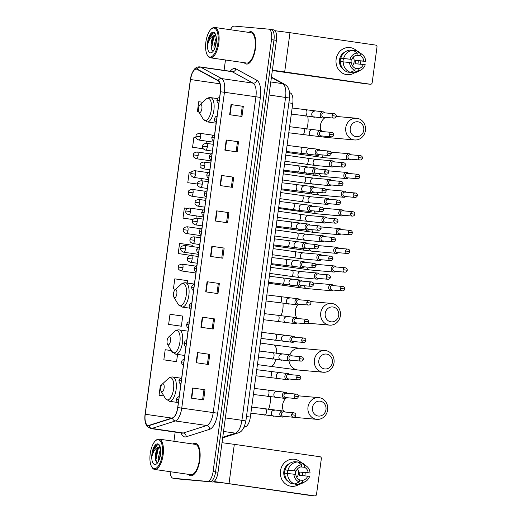 <?xml version="1.0" encoding="UTF-8"?>
<svg xmlns="http://www.w3.org/2000/svg" width="522" height="522" viewBox="0 0 522 522"><rect width="100%" height="100%" fill="white"/><g stroke="black" fill="none" stroke-linecap="round" stroke-linejoin="round"><path stroke-width="0.78" d="M289.593 92.564L290.643 93.138A10.218 4.202 98.2 0 1 292.757 103.415L250.345 417.098A10.218 4.202 98.2 0 1 245.536 426.761L244.048 427.231M177.891 478.928A10.218 4.202 -81.8 0 0 177.982 478.942A10.218 4.202 -81.8 0 0 178.08 478.955L212.461 482.008A10.218 4.202 -81.8 0 0 218.026 472.26L276.419 40.364A10.218 4.202 -81.8 0 0 273.691 29.878A10.218 4.202 -81.8 0 0 273.593 29.865M170.139 471.686A10.218 4.202 -81.8 0 0 173.069 478.23A10.218 4.202 -81.8 0 0 173.167 478.243L210.007 481.656A10.218 4.202 -81.8 0 0 215.566 471.908L273.965 40.005A10.218 4.202 -81.8 0 0 271.231 29.526A10.218 4.202 -81.8 0 0 271.14 29.513A10.218 4.202 -81.8 0 1 271.231 29.526A10.218 4.202 -81.8 0 1 273.965 40.005L215.566 471.908A10.218 4.202 -81.8 0 1 210.007 481.656L175.62 478.602L212.461 482.008M177.982 478.942L175.529 478.589A10.218 4.202 -81.8 0 0 175.62 478.602A10.218 4.202 -81.8 0 1 175.529 478.589A10.218 4.202 -81.8 0 1 175.431 478.57M190.902 475.725A16.345 6.727 -81.8 0 0 199.776 460.306A16.345 6.727 -81.8 0 0 195.437 443.348A16.345 6.727 -81.8 0 0 195.28 443.328A16.345 6.727 -81.8 0 0 192.97 444.026A16.345 6.727 -81.8 0 1 195.28 443.328A16.345 6.727 -81.8 0 1 195.437 443.348A16.345 6.727 -81.8 0 1 199.776 460.306A16.345 6.727 -81.8 0 1 190.902 475.725A16.345 6.727 -81.8 0 1 190.752 475.705A16.345 6.727 -81.8 0 0 190.902 475.725M246.56 64.069A16.345 6.727 -81.8 0 0 255.434 48.65A16.345 6.727 -81.8 0 0 251.095 31.692A16.345 6.727 -81.8 0 0 250.938 31.679A16.345 6.727 -81.8 0 0 248.629 32.371A16.345 6.727 -81.8 0 1 250.938 31.679A16.345 6.727 -81.8 0 1 251.095 31.692A16.345 6.727 -81.8 0 1 255.434 48.65A16.345 6.727 -81.8 0 1 246.56 64.069A16.345 6.727 -81.8 0 1 246.41 64.049A16.345 6.727 -81.8 0 0 246.56 64.069M148.248 425.45A10.897 4.483 98.2 0 1 148.144 425.437A10.897 4.483 98.2 0 1 145.233 414.253L190.491 79.533A10.897 4.483 98.2 0 1 196.52 69.139A10.897 4.483 98.2 0 1 197.172 69.361L218.118 80.799A10.897 4.483 98.2 0 1 220.382 91.761L177.682 407.565A10.897 4.483 98.2 0 1 172.547 417.868L149.044 425.352A10.897 4.483 98.2 0 1 148.248 425.45M148.209 425.717A11.171 4.594 -81.8 0 0 149.024 425.619L172.528 418.135A11.171 4.594 -81.8 0 0 177.793 407.571L220.493 91.768A11.171 4.594 -81.8 0 0 218.176 80.532L197.231 69.1A11.171 4.594 -81.8 0 0 190.38 79.52L145.123 414.24A11.171 4.594 -81.8 0 0 148.209 425.717M171.288 350.569L165.2 349.714L163.836 359.834L176.123 361.602M168.626 324.403L181.369 326.198L182.739 316.078L169.996 314.283L168.626 324.403L180.912 326.172M192.142 246.534L192.318 245.216L179.575 243.428L178.204 253.548L190.491 255.317M188.579 474.361A16.345 6.727 -81.8 0 0 190.752 475.705A16.345 6.727 -81.8 0 1 188.579 474.361M244.237 62.705A16.345 6.727 -81.8 0 0 246.41 64.049A16.345 6.727 -81.8 0 1 244.237 62.705M207.547 481.297A10.218 4.202 -81.8 0 0 213.113 471.549L271.505 39.652A10.218 4.202 -81.8 0 0 268.778 29.167A10.218 4.202 -81.8 0 0 268.68 29.154L234.3 26.1A10.218 4.202 -81.8 0 0 230.443 29.741M225.471 59.991L224.068 70.379M175.157 432.099L173.917 441.266M221.439 175.438L233.732 177.212L232.362 187.339L220.075 185.558L221.439 175.438L221.85 175.496L220.48 185.617M226.228 140.007L238.521 141.788L237.151 151.909L224.865 150.127L226.228 140.007L226.639 140.066L225.276 150.192M231.024 104.576L243.311 106.358L241.94 116.478L229.654 114.703L231.024 104.576L231.429 104.641L230.065 114.762M207.071 281.723L219.357 283.505L217.987 293.625L205.701 291.844L207.071 281.723L207.482 281.782L206.112 291.909M202.282 317.154L214.568 318.929L213.198 329.056L200.911 327.274L202.282 317.154L202.693 317.213L201.322 327.333M197.492 352.585L209.779 354.36L208.408 364.486L196.122 362.705L197.492 352.585L197.897 352.644L196.533 362.764M192.703 388.009L204.989 389.79L203.619 399.911L191.333 398.136L192.703 388.009L193.107 388.074L191.744 398.195M216.65 210.868L228.936 212.643L227.572 222.77L215.279 220.989L216.65 210.868L217.061 210.927L215.69 221.047M211.86 246.293L224.147 248.074L222.777 258.194L210.49 256.419L211.86 246.293L212.271 246.358L210.901 256.478M191.032 172.834L189.153 172.567L187.783 182.687L197.486 184.096M195.952 137.423L193.943 137.136L192.572 147.263L203.267 148.809M197.368 111.832L198.973 112.067L197.368 111.832L198.732 101.712L202.706 102.266M173.415 288.979L175.653 289.299L173.415 288.979L174.785 278.852L187.528 280.647L187.209 283.028M161.442 385.288L160.411 385.145L159.047 395.265L163.901 395.97M187.528 208.441L184.364 207.997L182.994 218.118L193.016 219.573M224.147 248.074L212.271 246.358M228.936 212.643L217.061 210.927M204.989 389.79L193.107 388.074M209.779 354.36L197.897 352.644M214.568 318.929L202.693 317.213M219.357 283.505L207.482 281.782M243.311 106.358L231.429 104.641M238.521 141.788L226.639 140.066M233.732 177.212L221.85 175.496M178.204 253.548L190.367 255.31M191.228 253.287L190.948 255.343M181.369 326.198L180.788 326.165M163.836 359.834L175.999 361.596M177.552 354.431L176.58 361.629M159.047 395.265L163.888 395.944M182.994 218.118L193.042 219.534M196.285 215.899L195.985 218.079M187.783 182.687L197.486 184.051M201.335 178.511L201.042 180.69M192.572 147.263L203.228 148.757M206.392 141.129L206.099 143.309M223.122 247.976L221.759 258.051M218.333 283.407L216.969 293.475M213.544 318.838L212.18 328.906M208.754 354.268L207.391 364.336M203.958 389.693L202.601 399.767M227.912 212.552L226.548 222.62M232.701 177.121L231.344 187.189M237.49 141.69L236.133 151.758M242.286 106.26L240.923 116.334M305.037 474.531A13.624 12.411 -84.9 0 1 304.796 475.868A13.624 12.411 -84.9 0 0 305.037 474.531A13.624 12.411 -84.9 0 0 305.174 472.71A13.624 12.411 -84.9 0 1 305.037 474.531M299.152 484.305A13.624 12.411 -84.9 0 1 285.854 484.201A13.624 12.411 -84.9 0 1 280.464 470.974A13.624 12.411 -84.9 0 1 288.562 460.012A13.624 12.411 -84.9 0 1 301.09 462.512A13.624 12.411 -84.9 0 0 293.958 459.184L293.958 459.184A13.624 12.411 -84.9 0 0 280.464 470.974A13.624 12.411 -84.9 0 0 291.544 486.321L291.544 486.321A13.624 12.411 -84.9 0 0 299.152 484.305M214 481.512L314.74 495.893A1.703 1.553 95.1 0 0 316.508 494.425L321.343 458.662A1.703 1.553 95.1 0 0 320.032 456.75L234.326 444.346L229.034 483.489M222.02 442.695L234.326 444.346M310.701 495.535A1.703 1.553 -84.9 0 1 310.551 495.522L224.845 483.118L213.244 481.91M295.4 470.948A8.515 7.758 -84.9 0 1 295.4 473.421A8.515 7.758 -84.9 0 1 295.23 474.322M300.705 466.936L304.398 467.262A6.812 6.205 -84.9 0 1 308.15 472.749L299.765 472.005A6.812 6.205 95.1 0 1 299.732 473.722A6.812 6.205 95.1 0 1 299.308 475.379L307.699 476.123A6.812 6.205 -84.9 0 1 302.63 480.331L299.537 480.057M294.76 483.985L299.276 481.963L299.556 479.888A6.812 6.205 -84.9 0 1 295.798 474.4L284.738 473.193A11.236 10.238 -84.9 0 0 291.961 483.737L294.76 483.985A11.236 10.238 -84.9 0 1 287.537 473.441M284.738 473.258L284.588 473.245A9.879 8.998 -84.9 0 1 284.679 471.542A9.879 8.998 -84.9 0 1 285.045 469.872L296.255 471.027L287.87 470.283A6.812 6.205 95.1 0 0 287.446 471.94A6.812 6.205 95.1 0 0 287.394 473.428M297.533 468.9A6.812 6.205 -84.9 0 1 298.473 473.604A6.812 6.205 -84.9 0 1 296.777 477.389M304.398 467.262L304.678 465.187A8.854 8.065 -84.9 0 1 306.792 466.387A8.854 8.065 -84.9 0 1 310.042 473.023L302.59 472.41A9.879 8.998 -84.9 0 1 302.499 474.12A9.879 8.998 -84.9 0 1 302.179 475.633M287.798 481.088A9.879 8.998 -84.9 0 1 283.844 471.464A9.879 8.998 -84.9 0 1 289.345 463.68M285.195 469.82A11.236 10.238 -84.9 0 1 294.937 461.722L297.736 461.977L301.605 464.743L301.325 466.818A6.812 6.205 -84.9 0 0 296.255 471.027M298.01 462.172L300.809 462.42A11.236 10.238 -84.9 0 1 303.895 464.078L306.792 466.387M287.987 470.068A11.236 10.238 -84.9 0 1 297.736 461.977M299.276 481.963A8.854 8.065 -84.9 0 1 293.912 474.126M294.369 470.753A8.854 8.065 -84.9 0 1 301.605 464.743M304.678 465.187L300.809 462.42M310.042 473.023L308.15 472.749M295.08 483.842L295.034 484.181L297.834 484.429L302.349 482.406L302.63 480.331M307.699 476.123L309.585 476.397A8.854 8.065 -84.9 0 1 305.448 481.499L302.192 483.261A11.236 10.238 -84.9 0 1 297.834 484.429M305.448 481.499A8.854 8.065 -84.9 0 1 302.349 482.406M302.59 472.41L299.765 472.005M287.87 470.283L285.045 469.872M158.192 439.681A14.642 6.029 -81.8 0 0 155.412 440.868A14.642 6.029 -81.8 0 0 150.264 453.331A14.642 6.029 -81.8 0 0 151.667 466.733A14.642 6.029 -81.8 0 0 154.271 468.697A14.642 6.029 -81.8 0 0 162.244 454.727A14.642 6.029 -81.8 0 0 158.192 439.681M151.667 466.733L152.065 467.405A15.327 6.31 -81.8 0 0 154.649 469.448A15.327 6.31 -81.8 0 0 154.793 469.467A15.327 6.31 -81.8 0 0 163.112 455.014A15.327 6.31 -81.8 0 0 159.04 439.113A15.327 6.31 -81.8 0 0 158.897 439.093A15.327 6.31 -81.8 0 0 155.987 440.34L155.412 440.868M190.758 474.668A15.327 6.31 -81.8 0 0 190.895 474.694A15.327 6.31 -81.8 0 0 191.039 474.713A15.327 6.31 -81.8 0 0 199.358 460.26A15.327 6.31 -81.8 0 0 195.287 444.359A15.327 6.31 -81.8 0 0 195.15 444.339M159.745 445.775L158.238 444.751C156.796 444.555 155.419 445.631 154.094 447.967L152.313 455.282C153.768 450.401 155.947 447.68 158.858 447.126L159.98 446.956M158.59 461.154L158.212 458.518L159.895 450.988L160.659 449.638M159.243 459.66L160.73 451.432M158.858 447.126A7.7 3.165 -81.8 0 0 155.386 456.169L157.096 450.303L160.234 447.132M154.832 464.515A10.42 4.287 -81.8 0 0 156.802 463.686A10.42 4.287 -81.8 0 0 160.476 454.806A10.42 4.287 -81.8 0 0 159.471 445.253A10.42 4.287 -81.8 0 0 157.624 443.863A10.42 4.287 -81.8 0 0 151.954 453.814A10.42 4.287 -81.8 0 0 154.832 464.515M155.386 456.169L155.484 460.052L157.076 462.662L157.722 462.623M152.313 455.282L154.101 449.011L157.579 444.737M156.385 462.244L156.006 459.425L158.003 449.579L158.942 447.824M159.569 446.943L160.013 446.427M160.019 457.155L160.574 454.029M155.621 460.658L157.429 449.69M158.903 447.106L159.862 446.029M159.406 459.216L160.724 451.804M325.976 409.587A7.491 6.825 95.1 0 0 320.221 401.19A7.491 6.825 95.1 0 0 312.463 407.63A7.491 6.825 95.1 0 0 318.211 416.034A7.491 6.825 95.1 0 0 325.976 409.587M307.993 407.062A10.897 9.931 -84.9 0 1 318.785 397.633A10.897 9.931 -84.9 0 1 327.653 409.907A10.897 9.931 -84.9 0 1 316.854 419.342A10.897 9.931 -84.9 0 1 307.993 407.062M162.981 383.833A4.085 1.683 -81.8 0 0 162.205 384.166A4.085 1.683 -81.8 0 0 160.769 387.644A4.085 1.683 -81.8 0 0 161.161 391.383A4.085 1.683 -81.8 0 0 161.885 391.931A4.085 1.683 -81.8 0 0 164.11 388.029A4.085 1.683 -81.8 0 0 162.981 383.833M332.344 362.483A7.491 6.825 95.1 0 0 326.589 354.086A7.491 6.825 95.1 0 0 318.831 360.526A7.491 6.825 95.1 0 0 324.586 368.93A7.491 6.825 95.1 0 0 332.344 362.483M314.361 359.958A10.897 9.931 -84.9 0 1 325.154 350.53A10.897 9.931 -84.9 0 1 334.021 362.803A10.897 9.931 -84.9 0 1 323.222 372.238A10.897 9.931 -84.9 0 1 314.361 359.958M169.35 336.729A4.085 1.683 -81.8 0 0 168.573 337.062A4.085 1.683 -81.8 0 0 167.138 340.54A4.085 1.683 -81.8 0 0 167.529 344.279A4.085 1.683 -81.8 0 0 168.254 344.827A4.085 1.683 -81.8 0 0 170.479 340.925A4.085 1.683 -81.8 0 0 169.35 336.729M338.713 315.379A7.491 6.825 95.1 0 0 332.958 306.982A7.491 6.825 95.1 0 0 325.199 313.422A7.491 6.825 95.1 0 0 330.955 321.826A7.491 6.825 95.1 0 0 338.713 315.379M320.73 312.854A10.897 9.931 -84.9 0 1 331.522 303.426A10.897 9.931 -84.9 0 1 340.39 315.699A10.897 9.931 -84.9 0 1 329.591 325.134A10.897 9.931 -84.9 0 1 320.73 312.854M175.718 289.625A4.085 1.683 -81.8 0 0 174.942 289.958A4.085 1.683 -81.8 0 0 173.506 293.436A4.085 1.683 -81.8 0 0 173.898 297.175A4.085 1.683 -81.8 0 0 174.622 297.723A4.085 1.683 -81.8 0 0 176.847 293.821A4.085 1.683 -81.8 0 0 175.718 289.625M363.749 130.206A7.491 6.825 95.1 0 0 357.994 121.802A7.491 6.825 95.1 0 0 350.236 128.249A7.491 6.825 95.1 0 0 355.991 136.647A7.491 6.825 95.1 0 0 363.749 130.206M345.766 127.681A10.897 9.931 -84.9 0 1 356.559 118.246A10.897 9.931 -84.9 0 1 365.426 130.526A10.897 9.931 -84.9 0 1 354.627 139.955A10.897 9.931 -84.9 0 1 345.766 127.681M200.755 104.446A4.085 1.683 -81.8 0 0 199.978 104.778A4.085 1.683 -81.8 0 0 198.543 108.256A4.085 1.683 -81.8 0 0 198.934 111.995A4.085 1.683 -81.8 0 0 199.658 112.55A4.085 1.683 -81.8 0 0 201.883 108.648A4.085 1.683 -81.8 0 0 200.755 104.446M333.558 285.651A3.067 2.793 95.1 0 0 328.671 287.283A3.067 2.793 95.1 0 0 333.166 290.056M332.573 285.567A2.212 2.016 95.1 0 0 330.276 287.465A2.212 2.016 95.1 0 0 332.077 289.964L342.334 290.871C343.652 290.852 344.448 290.219 344.729 288.966L340.533 288.379A2.212 2.016 95.1 0 0 342.334 290.871M336.083 266.957A3.067 2.793 95.1 0 0 331.196 268.589A3.067 2.793 95.1 0 0 335.692 271.368M335.098 266.873A2.212 2.016 95.1 0 0 332.808 268.778A2.212 2.016 95.1 0 0 334.609 271.27L344.866 272.184C346.177 272.158 346.973 271.525 347.254 270.272L343.065 269.685A2.212 2.016 95.1 0 0 344.866 272.184M338.608 248.263A3.067 2.793 95.1 0 0 333.728 249.894A3.067 2.793 95.1 0 0 338.217 252.674M337.623 248.178A2.212 2.016 95.1 0 0 335.333 250.084A2.212 2.016 95.1 0 0 337.134 252.576L347.391 253.49C348.703 253.47 349.505 252.831 349.779 251.578L345.59 250.991A2.212 2.016 95.1 0 0 347.391 253.49M341.14 229.569A3.067 2.793 95.1 0 0 336.253 231.2A3.067 2.793 95.1 0 0 340.749 233.98M340.155 229.484A2.212 2.016 95.1 0 0 337.858 231.39A2.212 2.016 95.1 0 0 339.659 233.882L349.923 234.796C351.234 234.776 352.03 234.137 352.311 232.884L348.122 232.303A2.212 2.016 95.1 0 0 349.923 234.796M343.665 210.875A3.067 2.793 95.1 0 0 338.778 212.513A3.067 2.793 95.1 0 0 343.274 215.286M342.68 210.79A2.212 2.016 95.1 0 0 340.39 212.695A2.212 2.016 95.1 0 0 342.191 215.188L352.448 216.101C353.759 216.082 354.555 215.442 354.836 214.196L350.647 213.609A2.212 2.016 95.1 0 0 352.448 216.101M346.19 192.181A3.067 2.793 95.1 0 0 341.31 193.819A3.067 2.793 95.1 0 0 345.799 196.592M345.205 192.096A2.212 2.016 95.1 0 0 342.915 194.001A2.212 2.016 95.1 0 0 344.716 196.494L354.973 197.407C356.285 197.388 357.087 196.755 357.361 195.502L353.172 194.915A2.212 2.016 95.1 0 0 354.973 197.407M348.722 173.487A3.067 2.793 95.1 0 0 343.835 175.124A3.067 2.793 95.1 0 0 348.331 177.898M347.737 173.402A2.212 2.016 95.1 0 0 345.44 175.307A2.212 2.016 95.1 0 0 347.241 177.806L357.505 178.713C358.816 178.694 359.612 178.061 359.893 176.808L355.704 176.221A2.212 2.016 95.1 0 0 357.505 178.713M351.247 154.799A3.067 2.793 95.1 0 0 346.36 156.43A3.067 2.793 95.1 0 0 350.856 159.203M350.262 154.714A2.212 2.016 95.1 0 0 347.972 156.613A2.212 2.016 95.1 0 0 349.773 159.112L360.03 160.019C361.341 160 362.137 159.367 362.418 158.114L358.229 157.527A2.212 2.016 95.1 0 0 360.03 160.019M319.216 274.043A3.067 2.793 95.1 0 0 314.322 275.753A3.067 2.793 95.1 0 0 318.825 278.454M318.231 273.959A2.212 2.016 95.1 0 0 315.934 275.864A2.212 2.016 95.1 0 0 317.735 278.356L327.999 279.27C329.31 279.25 330.106 278.611 330.387 277.358L326.198 276.777A2.212 2.016 95.1 0 0 327.999 279.27M321.741 255.349A3.067 2.793 95.1 0 0 316.847 257.059A3.067 2.793 95.1 0 0 321.35 259.76M320.756 255.265A2.212 2.016 95.1 0 0 318.466 257.17A2.212 2.016 95.1 0 0 320.267 259.662L330.524 260.576C331.835 260.556 332.631 259.917 332.912 258.664L328.723 258.083A2.212 2.016 95.1 0 0 330.524 260.576M324.266 236.655A3.067 2.793 95.1 0 0 319.373 238.365A3.067 2.793 95.1 0 0 323.875 241.066M323.281 236.57A2.212 2.016 95.1 0 0 320.991 238.476A2.212 2.016 95.1 0 0 322.792 240.968L333.049 241.882C334.367 241.862 335.163 241.229 335.437 239.976L331.248 239.389A2.212 2.016 95.1 0 0 333.049 241.882M326.798 217.961A3.067 2.793 95.1 0 0 321.904 219.677A3.067 2.793 95.1 0 0 326.407 222.372M325.813 217.876A2.212 2.016 95.1 0 0 323.516 219.782A2.212 2.016 95.1 0 0 325.317 222.281L335.581 223.188C336.892 223.168 337.688 222.535 337.969 221.282L333.78 220.695A2.212 2.016 95.1 0 0 335.581 223.188M329.323 199.273A3.067 2.793 95.1 0 0 324.43 200.983A3.067 2.793 95.1 0 0 328.932 203.678M328.338 199.189A2.212 2.016 95.1 0 0 326.048 201.087A2.212 2.016 95.1 0 0 327.849 203.587L338.106 204.493C339.417 204.474 340.213 203.841 340.494 202.588L336.305 202.001A2.212 2.016 95.1 0 0 338.106 204.493M331.848 180.579A3.067 2.793 95.1 0 0 326.955 182.289A3.067 2.793 95.1 0 0 331.457 184.99M330.863 180.495A2.212 2.016 95.1 0 0 328.573 182.4A2.212 2.016 95.1 0 0 330.374 184.892L340.631 185.806C341.949 185.786 342.745 185.147 343.019 183.894L338.83 183.307A2.212 2.016 95.1 0 0 340.631 185.806M334.38 161.885A3.067 2.793 95.1 0 0 329.486 163.595A3.067 2.793 95.1 0 0 333.989 166.296M333.395 161.8A2.212 2.016 95.1 0 0 331.098 163.706A2.212 2.016 95.1 0 0 332.899 166.198L343.163 167.112C344.474 167.092 345.27 166.453 345.551 165.2L341.362 164.619A2.212 2.016 95.1 0 0 343.163 167.112M284.692 411.988A3.067 2.793 95.1 0 0 279.799 413.698A3.067 2.793 95.1 0 0 284.301 416.399M283.707 411.904A2.212 2.016 95.1 0 0 281.417 413.809A2.212 2.016 95.1 0 0 283.218 416.302L293.436 417.208C294.747 417.189 295.543 416.549 295.824 415.303L291.635 414.716A2.212 2.016 95.1 0 0 293.436 417.208M287.224 393.294A3.067 2.793 95.1 0 0 282.33 395.004A3.067 2.793 95.1 0 0 286.832 397.705M286.239 393.21A2.212 2.016 95.1 0 0 283.942 395.115A2.212 2.016 95.1 0 0 285.743 397.607L295.961 398.514C297.279 398.495 298.075 397.862 298.349 396.609L294.16 396.022A2.212 2.016 95.1 0 0 295.961 398.514M289.749 374.6A3.067 2.793 95.1 0 0 284.855 376.31A3.067 2.793 95.1 0 0 289.358 379.011M288.764 374.515A2.212 2.016 95.1 0 0 286.474 376.421A2.212 2.016 95.1 0 0 288.274 378.913L298.493 379.82C299.804 379.801 300.6 379.168 300.881 377.915L296.692 377.328A2.212 2.016 95.1 0 0 298.493 379.82M292.274 355.906A3.067 2.793 95.1 0 0 287.381 357.616A3.067 2.793 95.1 0 0 291.883 360.317M291.289 355.821A2.212 2.016 95.1 0 0 288.999 357.727A2.212 2.016 95.1 0 0 290.8 360.219L301.018 361.126C302.329 361.107 303.125 360.474 303.406 359.221L299.217 358.634A2.212 2.016 95.1 0 0 301.018 361.126M294.806 337.212A3.067 2.793 95.1 0 0 289.912 338.922A3.067 2.793 95.1 0 0 294.415 341.623M293.821 337.127A2.212 2.016 95.1 0 0 291.524 339.032A2.212 2.016 95.1 0 0 293.325 341.525L303.543 342.439C304.861 342.419 305.657 341.779 305.931 340.527L301.742 339.939A2.212 2.016 95.1 0 0 303.543 342.439M297.331 318.524A3.067 2.793 95.1 0 0 292.437 320.234A3.067 2.793 95.1 0 0 296.94 322.929M296.346 318.44A2.212 2.016 95.1 0 0 294.056 320.338A2.212 2.016 95.1 0 0 295.857 322.837L306.075 323.744C307.386 323.725 308.182 323.085 308.463 321.833L304.274 321.252A2.212 2.016 95.1 0 0 306.075 323.744M299.856 299.83A3.067 2.793 95.1 0 0 294.963 301.54A3.067 2.793 95.1 0 0 299.465 304.241M298.878 299.745A2.212 2.016 95.1 0 0 296.581 301.651A2.212 2.016 95.1 0 0 298.382 304.143L308.6 305.05C309.911 305.031 310.707 304.391 310.988 303.138L306.799 302.558A2.212 2.016 95.1 0 0 308.6 305.05M302.388 281.136A3.067 2.793 95.1 0 0 297.494 282.846A3.067 2.793 95.1 0 0 301.997 285.547M301.403 281.051A2.212 2.016 95.1 0 0 299.106 282.957A2.212 2.016 95.1 0 0 300.907 285.449L311.125 286.356C312.443 286.337 313.239 285.704 313.513 284.451L309.324 283.864A2.212 2.016 95.1 0 0 311.125 286.356M304.913 262.442A3.067 2.793 95.1 0 0 300.019 264.152A3.067 2.793 95.1 0 0 304.522 266.853M303.928 262.357A2.212 2.016 95.1 0 0 301.638 264.262A2.212 2.016 95.1 0 0 303.439 266.755L313.657 267.662C314.968 267.642 315.764 267.01 316.045 265.757L311.856 265.169A2.212 2.016 95.1 0 0 313.657 267.662M307.438 243.748A3.067 2.793 95.1 0 0 302.545 245.457A3.067 2.793 95.1 0 0 307.047 248.159M306.46 243.663A2.212 2.016 95.1 0 0 304.163 245.568A2.212 2.016 95.1 0 0 305.964 248.061L316.182 248.968C317.493 248.948 318.289 248.315 318.57 247.063L314.381 246.475A2.212 2.016 95.1 0 0 316.182 248.968M309.97 225.054A3.067 2.793 95.1 0 0 305.076 226.763A3.067 2.793 95.1 0 0 309.579 229.465M308.985 224.969A2.212 2.016 95.1 0 0 306.688 226.874A2.212 2.016 95.1 0 0 308.489 229.367L318.707 230.28C320.025 230.261 320.821 229.621 321.102 228.368L316.906 227.781A2.212 2.016 95.1 0 0 318.707 230.28M312.495 206.36A3.067 2.793 95.1 0 0 307.602 208.076A3.067 2.793 95.1 0 0 312.104 210.771M311.51 206.275A2.212 2.016 95.1 0 0 309.22 208.18A2.212 2.016 95.1 0 0 311.021 210.679L321.239 211.586C322.55 211.567 323.346 210.927 323.627 209.674L319.438 209.087A2.212 2.016 95.1 0 0 321.239 211.586M315.02 187.672A3.067 2.793 95.1 0 0 310.127 189.382A3.067 2.793 95.1 0 0 314.629 192.076M314.042 187.587A2.212 2.016 95.1 0 0 311.745 189.486A2.212 2.016 95.1 0 0 313.546 191.985L323.764 192.892C325.075 192.872 325.872 192.233 326.152 190.98L321.963 190.399A2.212 2.016 95.1 0 0 323.764 192.892M317.552 168.978A3.067 2.793 95.1 0 0 312.658 170.687A3.067 2.793 95.1 0 0 317.161 173.389M316.567 168.893A2.212 2.016 95.1 0 0 314.27 170.798A2.212 2.016 95.1 0 0 316.071 173.291L326.289 174.198C327.607 174.178 328.403 173.545 328.684 172.293L324.488 171.705A2.212 2.016 95.1 0 0 326.289 174.198M320.077 150.284A3.067 2.793 95.1 0 0 315.184 151.993A3.067 2.793 95.1 0 0 319.686 154.695M319.092 150.199A2.212 2.016 95.1 0 0 316.802 152.104A2.212 2.016 95.1 0 0 318.603 154.597L328.821 155.504C330.132 155.484 330.928 154.851 331.209 153.599L327.02 153.011A2.212 2.016 95.1 0 0 328.821 155.504M322.609 131.59A3.067 2.793 95.1 0 0 317.709 133.299A3.067 2.793 95.1 0 0 322.211 136.001M321.624 131.505A2.212 2.016 95.1 0 0 319.327 133.41A2.212 2.016 95.1 0 0 321.128 135.903L331.346 136.81C332.658 136.79 333.454 136.157 333.734 134.904L329.545 134.317A2.212 2.016 95.1 0 0 331.346 136.81M325.134 112.896A3.067 2.793 95.1 0 0 320.24 114.605A3.067 2.793 95.1 0 0 324.743 117.306M324.149 112.811A2.212 2.016 95.1 0 0 321.852 114.716A2.212 2.016 95.1 0 0 323.653 117.209L333.871 118.116C335.189 118.096 335.985 117.463 336.266 116.21L332.07 115.623A2.212 2.016 95.1 0 0 333.871 118.116M360.695 62.881A13.624 12.411 -84.9 0 1 360.454 64.213A13.624 12.411 -84.9 0 0 360.695 62.881A13.624 12.411 -84.9 0 0 360.832 61.054A13.624 12.411 -84.9 0 1 360.695 62.881M354.81 72.656A13.624 12.411 -84.9 0 1 341.512 72.545A13.624 12.411 -84.9 0 1 336.122 59.325A13.624 12.411 -84.9 0 1 344.22 48.363A13.624 12.411 -84.9 0 1 356.741 50.862A13.624 12.411 -84.9 0 0 349.616 47.535L349.616 47.535A13.624 12.411 -84.9 0 0 336.122 59.325A13.624 12.411 -84.9 0 0 347.202 74.672A13.624 12.411 -84.9 0 0 354.81 72.656M272.386 70.183L370.398 84.238A1.703 1.553 95.1 0 0 372.166 82.776L377.001 47.006A1.703 1.553 95.1 0 0 375.69 45.094L289.984 32.69L284.692 71.834M275.055 30.726L289.984 32.69M366.359 83.879A1.703 1.553 -84.9 0 1 366.209 83.866L272.334 70.561M351.058 59.299A8.515 7.758 -84.9 0 1 351.058 61.766A8.515 7.758 -84.9 0 1 350.888 62.666M356.363 55.28L360.056 55.613A6.812 6.205 -84.9 0 1 363.808 61.094L355.423 60.35A6.812 6.205 95.1 0 1 355.391 62.066A6.812 6.205 95.1 0 1 354.967 63.723L363.351 64.467A6.812 6.205 -84.9 0 1 358.288 68.676L355.188 68.402M350.419 72.336L354.934 70.307L355.214 68.232A6.812 6.205 -84.9 0 1 351.456 62.751L340.396 61.537A11.236 10.238 -84.9 0 0 347.619 72.082L350.419 72.336A11.236 10.238 -84.9 0 1 343.189 61.785M340.396 61.609L340.246 61.596A9.879 8.998 -84.9 0 1 340.337 59.886A9.879 8.998 -84.9 0 1 340.703 58.216L351.913 59.371L343.528 58.627A6.812 6.205 95.1 0 0 343.104 60.284A6.812 6.205 95.1 0 0 343.052 61.772M353.192 57.25A6.812 6.205 -84.9 0 1 354.131 61.955A6.812 6.205 -84.9 0 1 352.435 65.739M360.056 55.613L360.337 53.538A8.854 8.065 -84.9 0 1 362.451 54.738A8.854 8.065 -84.9 0 1 365.7 61.368L358.249 60.761A9.879 8.998 -84.9 0 1 358.157 62.464A9.879 8.998 -84.9 0 1 357.838 63.978M343.456 69.433A9.879 8.998 -84.9 0 1 339.502 59.815A9.879 8.998 -84.9 0 1 345.003 52.03M340.853 58.164A11.236 10.238 -84.9 0 1 350.595 50.073L353.394 50.321L357.263 53.087L356.983 55.162A6.812 6.205 -84.9 0 0 351.913 59.371M353.668 50.517L356.467 50.764A11.236 10.238 -84.9 0 1 359.554 52.428L362.451 54.738M343.646 58.412A11.236 10.238 -84.9 0 1 353.394 50.321M354.934 70.307A8.854 8.065 -84.9 0 1 349.57 62.477M350.027 59.097A8.854 8.065 -84.9 0 1 357.263 53.087M360.337 53.538L356.467 50.764M365.7 61.368L363.808 61.094M350.738 72.186L350.693 72.532L353.485 72.78L358.007 70.751L358.288 68.676M363.351 64.467L365.243 64.741A8.854 8.065 -84.9 0 1 361.107 69.844L357.851 71.605A11.236 10.238 -84.9 0 1 353.485 72.78M361.107 69.844A8.854 8.065 -84.9 0 1 358.007 70.751M358.249 60.761L355.423 60.35M343.528 58.627L340.703 58.216M213.85 28.031A14.642 6.029 -81.8 0 0 211.064 29.219A14.642 6.029 -81.8 0 0 205.922 41.675A14.642 6.029 -81.8 0 0 207.325 55.078A14.642 6.029 -81.8 0 0 209.929 57.048A14.642 6.029 -81.8 0 0 217.896 43.072A14.642 6.029 -81.8 0 0 213.85 28.031M207.325 55.078L207.723 55.75A15.327 6.31 -81.8 0 0 210.307 57.792A15.327 6.31 -81.8 0 0 210.451 57.811A15.327 6.31 -81.8 0 0 218.77 43.359A15.327 6.31 -81.8 0 0 214.699 27.457A15.327 6.31 -81.8 0 0 214.555 27.444A15.327 6.31 -81.8 0 0 211.645 28.684L211.064 29.219M246.417 63.018A15.327 6.31 -81.8 0 0 246.554 63.038A15.327 6.31 -81.8 0 0 246.697 63.058A15.327 6.31 -81.8 0 0 255.017 48.605A15.327 6.31 -81.8 0 0 250.945 32.703A15.327 6.31 -81.8 0 0 250.801 32.69M215.403 34.119L213.896 33.101C212.454 32.906 211.077 33.976 209.753 36.312L207.971 43.626C209.426 38.745 211.606 36.025 214.516 35.47L215.638 35.307M214.248 49.505L213.87 46.863L215.553 39.333L216.317 37.982M214.901 48.004L216.389 39.783M214.516 35.47A7.7 3.165 -81.8 0 0 211.045 44.514L212.754 38.648L215.893 35.476M210.49 52.866A10.42 4.287 -81.8 0 0 212.461 52.03A10.42 4.287 -81.8 0 0 216.134 43.15A10.42 4.287 -81.8 0 0 215.129 33.597A10.42 4.287 -81.8 0 0 213.283 32.214A10.42 4.287 -81.8 0 0 207.612 42.158A10.42 4.287 -81.8 0 0 210.49 52.866M211.045 44.514L211.142 48.396L212.735 51.012L213.381 50.973M207.971 43.626L209.759 37.362L213.237 33.088M212.043 50.588L211.664 47.776L213.661 37.923L214.601 36.168M215.227 35.294L215.671 34.778M215.677 45.499L216.232 42.373M211.273 49.003L213.087 38.041M214.562 35.45L215.521 34.374M215.064 47.561L216.382 40.148M244.348 426.591L245.536 426.761M246.475 416.543L250.345 417.098M288.888 102.854L292.757 103.415M289.638 92.994L290.643 93.138M218.026 472.26L213.113 471.549M178.08 478.955L173.167 478.243M276.419 40.364L271.505 39.652M222.763 437.24L235.507 433.182L223.54 431.453M245.875 420.967L241.921 420.301L285.58 97.392A13.624 5.605 -81.8 0 0 282.761 83.69A6.812 6.133 -61.4 0 1 284.64 84.31C286.728 85.725 288.013 87.135 288.483 88.551C289.71 91.676 290.062 94.841 289.534 98.051L245.875 420.967C244.322 428.229 241.693 432.236 237.986 432.979A6.812 6.088 -107.7 0 1 235.507 433.182A13.624 5.605 -81.8 0 0 241.921 420.301L225.373 417.907M271.401 77.484L282.761 83.69L270.794 81.954M289.534 98.051L269.032 94.997M243.18 420.601L240.805 420.197M145.233 414.253L171.816 418.096M230.228 71.266A17.03 7.008 98.2 0 1 234.717 68.48A17.03 7.008 98.2 0 1 235.898 68.845L256.844 80.277A17.03 7.008 98.2 0 1 260.374 97.405L217.674 413.209A17.03 7.008 98.2 0 1 209.655 429.312L186.152 436.797A17.03 7.008 98.2 0 1 181.069 432.953M220.493 91.768L224.447 92.283L181.747 408.087A13.624 5.605 98.2 0 1 175.333 420.967L151.83 428.451A13.624 5.605 98.2 0 1 150.832 428.575A13.624 5.605 98.2 0 1 150.701 428.555L182.158 433.11A13.624 5.605 -81.8 0 0 182.289 433.123A13.624 5.605 -81.8 0 0 183.287 433.006L206.79 425.521A13.624 5.605 -81.8 0 0 213.204 412.641L255.904 96.838A13.624 5.605 -81.8 0 0 253.079 83.135L232.133 71.703A13.624 5.605 -81.8 0 0 231.318 71.423A13.624 5.605 -81.8 0 0 231.194 71.41M149.024 425.619A3.406 3.041 -107.7 0 0 151.83 428.451L183.287 433.006A3.406 3.041 72.3 0 1 186.152 436.797M217.674 413.209L177.793 407.571M218.176 80.532A3.406 3.067 -61.4 0 1 221.622 78.587A13.624 5.605 98.2 0 1 224.447 92.283L260.374 97.405M209.655 429.312A3.406 3.041 72.3 0 0 206.79 425.521L175.333 420.967A3.406 3.041 -107.7 0 1 172.528 418.135M197.231 69.1A3.406 3.067 -61.4 0 1 200.676 67.149L221.622 78.587L253.079 83.135A3.406 3.067 118.6 0 0 256.844 80.277M190.38 79.52L192.148 72.858L194.158 69.478C195.659 67.579 197.557 66.705 199.861 66.875A13.624 5.605 98.2 0 1 200.676 67.149L232.133 71.703A3.406 3.067 118.6 0 0 235.898 68.845M145.123 414.24L190.373 79.54M190.491 79.533L220.043 83.807M310.551 495.522L314.74 495.893M285.795 398.286A10.897 9.931 95.1 0 0 282.637 404.811A10.897 9.931 95.1 0 0 283.511 411.121M290.545 416.954A10.897 9.931 95.1 0 0 291.498 417.091L316.854 419.342M270.135 396.877A10.897 4.483 98.2 0 1 270.122 403.219A10.897 4.483 98.2 0 1 268.406 409.489M161.161 391.383L165.396 398.462A11.262 4.633 -81.8 0 0 167.399 399.976A11.262 4.633 -81.8 0 0 173.526 389.229A11.262 4.633 -81.8 0 0 170.413 377.66A11.262 4.633 -81.8 0 0 168.273 378.574C168.051 378.855 169.272 377.034 172.567 376.969L172.834 377.001A12.26 5.044 -81.8 0 0 172.717 376.988M177.702 402.482L169.324 401.268A12.26 5.044 -81.8 0 0 169.435 401.281A12.26 5.044 -81.8 0 0 176.09 389.719A12.26 5.044 -81.8 0 0 172.834 377.001L180.599 378.124M275.779 359.567A10.897 4.483 98.2 0 1 270.559 366.516A10.897 4.483 98.2 0 1 270.455 366.503A10.897 4.483 98.2 0 1 270.357 366.483M289.005 360.917A10.897 9.931 95.1 0 0 297.866 369.987L323.222 372.238M273.476 344.918A10.897 4.483 98.2 0 1 273.58 344.931L299.798 348.272A10.897 9.931 95.1 0 0 289.769 354.829M167.529 344.279L171.764 351.358A11.262 4.633 -81.8 0 0 173.767 352.872A11.262 4.633 -81.8 0 0 179.894 342.125A11.262 4.633 -81.8 0 0 176.782 330.556A11.262 4.633 -81.8 0 0 174.642 331.47C174.42 331.751 175.64 329.93 178.935 329.865L179.203 329.897A12.26 5.044 -81.8 0 0 179.085 329.884M184.723 355.469L175.692 354.164A12.26 5.044 -81.8 0 0 175.803 354.177A12.26 5.044 -81.8 0 0 182.459 342.615A12.26 5.044 -81.8 0 0 179.203 329.897L188.011 331.17M260.361 343.019L273.58 344.931A10.897 4.483 98.2 0 1 276.706 353.505M297.775 304.926A10.897 9.931 95.1 0 0 295.374 310.603A10.897 9.931 95.1 0 0 296.816 318.022M282.976 303.432A10.897 4.483 98.2 0 1 282.859 309.011A10.897 4.483 98.2 0 1 280.803 315.993M173.898 297.175L178.132 304.254A11.262 4.633 -81.8 0 0 180.136 305.768A11.262 4.633 -81.8 0 0 186.263 295.021A11.262 4.633 -81.8 0 0 183.15 283.453A11.262 4.633 -81.8 0 0 181.01 284.366C180.788 284.647 182.008 282.826 185.303 282.761L185.571 282.793A12.26 5.044 -81.8 0 0 185.454 282.78M189.532 308.143L182.061 307.06A12.26 5.044 -81.8 0 0 182.171 307.073A12.26 5.044 -81.8 0 0 188.827 295.511A12.26 5.044 -81.8 0 0 185.571 282.793L194.38 284.066M325.48 117.372A10.897 9.931 95.1 0 0 320.41 125.424A10.897 9.931 95.1 0 0 320.847 130.578M325.095 136.255A10.897 9.931 95.1 0 0 329.278 137.704L354.627 139.955M307.706 116.432A10.897 4.483 98.2 0 1 307.895 123.831A10.897 4.483 98.2 0 1 306.584 129.13M198.934 111.995L203.169 119.081A11.262 4.633 -81.8 0 0 205.172 120.595A11.262 4.633 -81.8 0 0 211.299 109.848A11.262 4.633 -81.8 0 0 208.187 98.273A11.262 4.633 -81.8 0 0 206.046 99.187C205.825 99.474 207.045 97.647 210.34 97.581L210.607 97.614A12.26 5.044 -81.8 0 0 210.496 97.601M216.128 123.192L207.097 121.88A12.26 5.044 -81.8 0 0 207.208 121.894A12.26 5.044 -81.8 0 0 213.863 110.331A12.26 5.044 -81.8 0 0 210.607 97.614L217.498 98.612M195.874 273.019L181.095 270.879A3.406 1.403 -81.8 0 0 181.121 270.885A3.406 1.403 -81.8 0 0 182.981 267.629L178.204 267.049C178.857 266.859 176.945 265.065 182.067 264.139A3.406 1.403 -81.8 0 0 182.034 264.132M304.339 285.756A3.067 2.793 95.1 0 0 306.858 288.575L297.749 287.42A3.067 1.259 -81.8 0 0 297.749 287.42A3.067 1.259 -81.8 0 0 297.781 287.42A3.067 1.259 -81.8 0 0 299.021 286.134M332.468 285.554L342.732 286.461A2.212 2.016 95.1 0 0 340.533 288.379M182.981 267.629A3.406 1.403 -81.8 0 0 182.067 264.139L195.561 266.089M198.399 254.325L183.62 252.185A3.406 1.403 -81.8 0 0 183.653 252.191A3.406 1.403 -81.8 0 0 185.506 248.942L180.729 248.361C181.382 248.165 179.47 246.371 184.592 245.444A3.406 1.403 -81.8 0 0 184.566 245.438M300.248 268.719A3.067 1.259 -81.8 0 0 300.28 268.726A3.067 1.259 -81.8 0 0 300.307 268.726A3.067 1.259 -81.8 0 0 301.546 267.44M306.864 267.062A3.067 2.793 95.1 0 0 309.383 269.881L270.983 264.484M335 266.859L345.257 267.773A2.212 2.016 95.1 0 0 343.065 269.685M185.506 248.942A3.406 1.403 -81.8 0 0 184.592 245.444L198.086 247.395M200.924 235.631L186.145 233.491A3.406 1.403 -81.8 0 0 186.178 233.497A3.406 1.403 -81.8 0 0 188.031 230.248L183.261 229.667C183.914 229.471 181.995 227.677 187.124 226.75A3.406 1.403 -81.8 0 0 187.091 226.75M309.396 248.368A3.067 2.793 95.1 0 0 311.915 251.186L302.806 250.031A3.067 1.259 -81.8 0 0 302.806 250.031A3.067 1.259 -81.8 0 0 302.832 250.038A3.067 1.259 -81.8 0 0 304.072 248.746M337.525 248.165L347.782 249.079A2.212 2.016 95.1 0 0 345.59 250.991M188.031 230.248A3.406 1.403 -81.8 0 0 187.124 226.75L200.618 228.701M203.456 216.937L188.677 214.796A3.406 1.403 -81.8 0 0 188.703 214.803A3.406 1.403 -81.8 0 0 190.563 211.554L185.786 210.973C186.439 210.777 184.527 208.983 189.649 208.056A3.406 1.403 -81.8 0 0 189.617 208.056M305.305 231.331A3.067 1.259 -81.8 0 0 305.331 231.337A3.067 1.259 -81.8 0 0 305.363 231.344A3.067 1.259 -81.8 0 0 306.603 230.058M311.921 229.673A3.067 2.793 95.1 0 0 314.44 232.499L276.034 227.096M340.05 229.471L350.314 230.385A2.212 2.016 95.1 0 0 348.122 232.303M190.563 211.554A3.406 1.403 -81.8 0 0 189.649 208.056L203.143 210.014M205.981 198.243L191.202 196.109A3.406 1.403 -81.8 0 0 191.235 196.109A3.406 1.403 -81.8 0 0 193.088 192.859L188.311 192.279C188.964 192.083 187.052 190.289 192.174 189.362A3.406 1.403 -81.8 0 0 192.148 189.362A3.406 1.403 -81.8 0 1 193.088 192.859M307.83 212.643A3.067 1.259 -81.8 0 0 307.863 212.643A3.067 1.259 -81.8 0 0 307.889 212.65A3.067 1.259 -81.8 0 0 309.128 211.364M314.446 210.979A3.067 2.793 95.1 0 0 316.965 213.805L278.565 208.408M342.582 210.777L352.839 211.691A2.212 2.016 95.1 0 0 350.647 213.609M208.506 179.555L193.727 177.415A3.406 1.403 -81.8 0 0 193.76 177.415A3.406 1.403 -81.8 0 0 195.613 174.165L190.843 173.585C191.496 173.395 189.577 171.601 194.706 170.674A3.406 1.403 -81.8 0 0 194.673 170.668M310.362 193.949A3.067 1.259 -81.8 0 0 310.388 193.956A3.067 1.259 -81.8 0 0 310.414 193.956A3.067 1.259 -81.8 0 0 311.654 192.67M316.978 192.285A3.067 2.793 95.1 0 0 319.497 195.111L281.09 189.714M345.107 192.089L355.365 192.996A2.212 2.016 95.1 0 0 353.172 194.915M195.613 174.165A3.406 1.403 -81.8 0 0 194.706 170.674L208.2 172.625M211.038 160.861L196.259 158.721A3.406 1.403 -81.8 0 0 196.285 158.721A3.406 1.403 -81.8 0 0 198.145 155.471L193.368 154.89C194.021 154.701 192.109 152.907 197.231 151.98A3.406 1.403 -81.8 0 0 197.199 151.974M312.887 175.255A3.067 1.259 -81.8 0 0 312.913 175.262A3.067 1.259 -81.8 0 0 312.946 175.262A3.067 1.259 -81.8 0 0 314.185 173.976M319.503 173.598A3.067 2.793 95.1 0 0 322.022 176.416L283.616 171.02M347.632 173.395L357.896 174.302A2.212 2.016 95.1 0 0 355.704 176.221M198.145 155.471A3.406 1.403 -81.8 0 0 197.231 151.98L210.725 153.931M213.563 142.167L198.784 140.026A3.406 1.403 -81.8 0 0 198.817 140.033A3.406 1.403 -81.8 0 0 200.67 136.784L195.9 136.203C196.546 136.007 194.634 134.213 199.763 133.286A3.406 1.403 -81.8 0 0 199.73 133.28M315.412 156.561A3.067 1.259 -81.8 0 0 315.445 156.567A3.067 1.259 -81.8 0 0 315.471 156.567A3.067 1.259 -81.8 0 0 316.71 155.282M322.028 154.904A3.067 2.793 95.1 0 0 324.547 157.722L286.147 152.326M350.164 154.701L360.421 155.615A2.212 2.016 95.1 0 0 358.229 157.527M200.67 136.784A3.406 1.403 -81.8 0 0 199.763 133.286L213.257 135.237M197.192 263.238L190.295 262.24A3.406 1.403 -81.8 0 0 190.328 262.24A3.406 1.403 -81.8 0 0 192.181 258.99L187.411 258.41C188.057 258.214 186.145 256.419 191.274 255.499A3.406 1.403 -81.8 0 0 191.241 255.493M291.322 276.516A3.067 1.259 -81.8 0 0 291.348 276.516A3.067 1.259 -81.8 0 0 291.374 276.523A3.067 1.259 -81.8 0 0 293.018 273.789A3.067 1.259 -81.8 0 0 292.229 270.455A3.067 1.259 -81.8 0 0 292.196 270.448M301.135 271.584A3.067 2.793 95.1 0 0 297.938 274.415A3.067 2.793 95.1 0 0 300.594 277.684M318.126 273.946L328.39 274.859A2.212 2.016 95.1 0 0 326.198 276.777M192.181 258.99A3.406 1.403 -81.8 0 0 191.274 255.499L198.106 256.485M199.724 244.544L192.82 243.546A3.406 1.403 -81.8 0 0 192.853 243.546A3.406 1.403 -81.8 0 0 194.706 240.296L189.936 239.715C190.589 239.526 188.67 237.732 193.799 236.805A3.406 1.403 -81.8 0 0 193.766 236.799M293.847 257.822A3.067 1.259 -81.8 0 0 293.873 257.822A3.067 1.259 -81.8 0 0 293.906 257.829A3.067 1.259 -81.8 0 0 295.543 255.095A3.067 1.259 -81.8 0 0 294.754 251.761A3.067 1.259 -81.8 0 0 294.728 251.754M303.667 252.896A3.067 2.793 95.1 0 0 300.47 255.721A3.067 2.793 95.1 0 0 303.125 258.99M320.658 255.251L330.915 256.165A2.212 2.016 95.1 0 0 328.723 258.083M194.706 240.296A3.406 1.403 -81.8 0 0 193.799 236.805L200.637 237.791M202.249 225.85L195.352 224.852A3.406 1.403 -81.8 0 0 195.385 224.858A3.406 1.403 -81.8 0 0 197.238 221.602L192.461 221.028C193.114 220.832 191.202 219.038 196.324 218.111A3.406 1.403 -81.8 0 0 196.292 218.105M296.372 239.128A3.067 1.259 -81.8 0 0 296.405 239.135A3.067 1.259 -81.8 0 0 296.431 239.135A3.067 1.259 -81.8 0 0 298.069 236.401A3.067 1.259 -81.8 0 0 297.279 233.066A3.067 1.259 -81.8 0 0 297.253 233.06M306.192 234.202A3.067 2.793 95.1 0 0 302.995 237.027A3.067 2.793 95.1 0 0 305.651 240.296M323.183 236.564L333.441 237.471A2.212 2.016 95.1 0 0 331.248 239.389M197.238 221.602A3.406 1.403 -81.8 0 0 196.324 218.111L203.162 219.103M204.774 207.156L197.877 206.157A3.406 1.403 -81.8 0 0 197.91 206.164A3.406 1.403 -81.8 0 0 199.763 202.914L194.993 202.334C195.639 202.138 193.727 200.344 198.856 199.417A3.406 1.403 -81.8 0 0 198.823 199.411M298.904 220.434A3.067 1.259 -81.8 0 0 298.93 220.441A3.067 1.259 -81.8 0 0 300.6 217.707A3.067 1.259 -81.8 0 0 299.811 214.372A3.067 1.259 -81.8 0 0 299.778 214.372M308.717 215.508A3.067 2.793 95.1 0 0 305.527 218.333A3.067 2.793 95.1 0 0 308.176 221.602M277.358 217.315L298.93 220.441A3.067 1.259 -81.8 0 0 298.956 220.441L324.403 223.051M325.708 217.87L335.972 218.777A2.212 2.016 95.1 0 0 333.78 220.695M199.763 202.914A3.406 1.403 -81.8 0 0 198.856 199.417L205.688 200.409M207.306 188.462L200.402 187.463A3.406 1.403 -81.8 0 0 200.435 187.47A3.406 1.403 -81.8 0 0 202.288 184.22L197.518 183.64C198.171 183.444 196.252 181.649 201.381 180.723A3.406 1.403 -81.8 0 0 201.348 180.723M301.429 201.74A3.067 1.259 -81.8 0 0 301.455 201.746A3.067 1.259 -81.8 0 0 301.488 201.746A3.067 1.259 -81.8 0 0 303.125 199.012A3.067 1.259 -81.8 0 0 302.336 195.678A3.067 1.259 -81.8 0 0 302.31 195.678M311.249 196.814A3.067 2.793 95.1 0 0 308.052 199.639A3.067 2.793 95.1 0 0 310.707 202.914M328.24 199.176L338.497 200.089A2.212 2.016 95.1 0 0 336.305 202.001M202.288 184.22A3.406 1.403 -81.8 0 0 201.381 180.723L208.219 181.715M209.831 169.767L202.934 168.769A3.406 1.403 -81.8 0 0 202.967 168.776A3.406 1.403 -81.8 0 0 204.82 165.526L200.043 164.945C200.696 164.75 198.784 162.955 203.906 162.029A3.406 1.403 -81.8 0 0 203.874 162.029M303.954 183.046A3.067 1.259 -81.8 0 0 303.987 183.052A3.067 1.259 -81.8 0 0 305.651 180.325A3.067 1.259 -81.8 0 0 304.861 176.984A3.067 1.259 -81.8 0 0 304.835 176.984L313.637 178.106A3.067 2.793 95.1 0 0 312.952 184.194A3.067 2.793 95.1 0 0 313.233 184.22M282.415 179.933L303.987 183.052A3.067 1.259 -81.8 0 0 304.013 183.059L329.46 185.662M313.774 178.119A3.067 2.793 95.1 0 0 313.637 178.106L330.002 179.561M330.765 180.482L341.023 181.395A2.212 2.016 95.1 0 0 338.83 183.307M204.82 165.526A3.406 1.403 -81.8 0 0 203.906 162.029L210.744 163.021M212.356 151.08L205.459 150.082A3.406 1.403 -81.8 0 0 205.492 150.082A3.406 1.403 -81.8 0 0 207.345 146.832L202.575 146.251C203.221 146.056 201.309 144.261 206.438 143.341A3.406 1.403 -81.8 0 0 206.405 143.335M306.486 164.358A3.067 1.259 -81.8 0 0 306.512 164.358A3.067 1.259 -81.8 0 0 306.538 164.365A3.067 1.259 -81.8 0 0 308.182 161.631A3.067 1.259 -81.8 0 0 307.393 158.29A3.067 1.259 -81.8 0 0 307.36 158.29M316.299 159.425A3.067 2.793 95.1 0 0 313.109 162.257A3.067 2.793 95.1 0 0 315.758 165.526M333.29 161.787L343.554 162.701A2.212 2.016 95.1 0 0 341.362 164.619M207.345 146.832A3.406 1.403 -81.8 0 0 206.438 143.341L213.27 144.326M178.315 402.853L176.899 401.607L176.39 399.317L178.759 399.565M264.7 415.16A3.067 1.259 -81.8 0 0 264.726 415.166A3.067 1.259 -81.8 0 0 264.752 415.166A3.067 1.259 -81.8 0 0 266.396 412.432A3.067 1.259 -81.8 0 0 265.607 409.098A3.067 1.259 -81.8 0 0 265.574 409.091M274.513 410.233A3.067 2.793 95.1 0 0 271.323 413.059A3.067 2.793 95.1 0 0 273.972 416.328M283.609 411.891L293.827 412.798A2.212 2.016 95.1 0 0 291.635 414.716M180.847 384.159L179.424 382.913L178.922 380.623L181.291 380.877M267.225 396.466A3.067 1.259 -81.8 0 0 267.251 396.472A3.067 1.259 -81.8 0 0 267.284 396.472A3.067 1.259 -81.8 0 0 268.921 393.738A3.067 1.259 -81.8 0 0 268.132 390.404A3.067 1.259 -81.8 0 0 268.106 390.404M277.045 391.539A3.067 2.793 95.1 0 0 273.848 394.364A3.067 2.793 95.1 0 0 276.503 397.633M286.134 393.197L296.352 394.103A2.212 2.016 95.1 0 0 294.16 396.022M183.372 365.465L181.956 364.219L181.447 361.929L183.816 362.183M269.75 377.771A3.067 1.259 -81.8 0 0 269.783 377.778A3.067 1.259 -81.8 0 0 269.809 377.778A3.067 1.259 -81.8 0 0 271.447 375.044A3.067 1.259 -81.8 0 0 270.657 371.71A3.067 1.259 -81.8 0 0 270.631 371.71M279.57 372.845A3.067 2.793 95.1 0 0 276.373 375.67A3.067 2.793 95.1 0 0 279.029 378.946M288.666 374.502L298.884 375.409A2.212 2.016 95.1 0 0 296.692 377.328M185.897 346.771L184.481 345.531L183.972 343.235L186.341 343.489M272.282 359.077A3.067 1.259 -81.8 0 0 272.308 359.084A3.067 1.259 -81.8 0 0 272.334 359.09A3.067 1.259 -81.8 0 0 273.978 356.356A3.067 1.259 -81.8 0 0 273.189 353.016A3.067 1.259 -81.8 0 0 273.156 353.016M282.095 354.151A3.067 2.793 95.1 0 0 278.905 356.983A3.067 2.793 95.1 0 0 281.554 360.252M291.191 355.808L301.409 356.722A2.212 2.016 95.1 0 0 299.217 358.634M188.429 328.084L187.007 326.837L186.504 324.54L188.873 324.795M274.807 340.39A3.067 1.259 -81.8 0 0 274.833 340.39A3.067 1.259 -81.8 0 0 274.866 340.396A3.067 1.259 -81.8 0 0 276.503 337.662A3.067 1.259 -81.8 0 0 275.714 334.321A3.067 1.259 -81.8 0 0 275.688 334.321M284.627 335.457A3.067 2.793 95.1 0 0 281.43 338.289A3.067 2.793 95.1 0 0 284.085 341.558M293.716 337.121L303.935 338.028A2.212 2.016 95.1 0 0 301.742 339.939M190.954 309.389L189.538 308.143L189.029 305.846L191.398 306.101M277.332 321.696A3.067 1.259 -81.8 0 0 277.365 321.696A3.067 1.259 -81.8 0 0 277.391 321.702A3.067 1.259 -81.8 0 0 279.035 318.968A3.067 1.259 -81.8 0 0 278.239 315.634A3.067 1.259 -81.8 0 0 278.213 315.627M287.152 316.763A3.067 2.793 95.1 0 0 283.955 319.594A3.067 2.793 95.1 0 0 286.611 322.864M296.248 318.427L306.466 319.333A2.212 2.016 95.1 0 0 304.274 321.252M193.479 290.695L192.063 289.449L191.554 287.159L193.923 287.407M279.864 303.001A3.067 1.259 -81.8 0 0 279.89 303.008A3.067 1.259 -81.8 0 0 279.916 303.008A3.067 1.259 -81.8 0 0 281.56 300.274A3.067 1.259 -81.8 0 0 280.771 296.94A3.067 1.259 -81.8 0 0 280.738 296.933M289.677 298.075A3.067 2.793 95.1 0 0 286.487 300.9A3.067 2.793 95.1 0 0 289.136 304.169M298.773 299.732L308.991 300.639A2.212 2.016 95.1 0 0 306.799 302.558M196.011 272.001L194.589 270.755L194.086 268.465L196.455 268.713M282.389 284.307A3.067 1.259 -81.8 0 0 282.415 284.314A3.067 1.259 -81.8 0 0 282.448 284.314A3.067 1.259 -81.8 0 0 284.085 281.58A3.067 1.259 -81.8 0 0 283.296 278.246A3.067 1.259 -81.8 0 0 283.27 278.239M292.209 279.381A3.067 2.793 95.1 0 0 289.012 282.206A3.067 2.793 95.1 0 0 291.667 285.475M301.298 281.038L311.517 281.945A2.212 2.016 95.1 0 0 309.324 283.864M198.536 253.307L197.12 252.061L196.611 249.77L198.98 250.025M284.914 265.613A3.067 1.259 -81.8 0 0 284.947 265.62A3.067 1.259 -81.8 0 0 284.973 265.62A3.067 1.259 -81.8 0 0 286.617 262.886A3.067 1.259 -81.8 0 0 285.821 259.551A3.067 1.259 -81.8 0 0 285.795 259.551M294.734 260.687A3.067 2.793 95.1 0 0 291.537 263.512A3.067 2.793 95.1 0 0 294.193 266.788M303.83 262.344L314.048 263.251A2.212 2.016 95.1 0 0 311.856 265.169M201.061 234.613L199.645 233.373L199.136 231.076L201.512 231.331M287.446 246.919A3.067 1.259 -81.8 0 0 287.472 246.926A3.067 1.259 -81.8 0 0 287.505 246.932A3.067 1.259 -81.8 0 0 289.142 244.192A3.067 1.259 -81.8 0 0 288.353 240.857A3.067 1.259 -81.8 0 0 288.32 240.857M297.259 241.993A3.067 2.793 95.1 0 0 294.069 244.825A3.067 2.793 95.1 0 0 296.718 248.094M306.355 243.65L316.573 244.564A2.212 2.016 95.1 0 0 314.381 246.475M203.593 215.925L202.171 214.679L201.668 212.382L204.037 212.637M289.971 228.225A3.067 1.259 -81.8 0 0 289.997 228.231A3.067 1.259 -81.8 0 0 290.03 228.238A3.067 1.259 -81.8 0 0 291.667 225.504A3.067 1.259 -81.8 0 0 290.878 222.163A3.067 1.259 -81.8 0 0 290.852 222.163M299.791 223.299A3.067 2.793 95.1 0 0 296.594 226.13A3.067 2.793 95.1 0 0 299.25 229.399M308.88 224.962L319.099 225.869A2.212 2.016 95.1 0 0 316.906 227.781M206.118 197.231L204.702 195.985L204.193 193.688L206.562 193.943M302.316 204.604A3.067 2.793 95.1 0 0 299.119 207.436A3.067 2.793 95.1 0 0 301.638 210.699L292.529 209.537A3.067 1.259 -81.8 0 0 292.529 209.537A3.067 1.259 -81.8 0 0 292.555 209.544A3.067 1.259 -81.8 0 0 294.199 206.81A3.067 1.259 -81.8 0 0 293.403 203.476A3.067 1.259 -81.8 0 0 293.377 203.469M310.107 211.449L301.638 210.699A3.067 2.793 95.1 0 0 301.775 210.705M311.412 206.268L321.63 207.175A2.212 2.016 95.1 0 0 319.438 209.087M208.643 178.537L207.227 177.291L206.719 175L209.094 175.248M295.028 190.843A3.067 1.259 -81.8 0 0 295.054 190.85A3.067 1.259 -81.8 0 0 295.087 190.85A3.067 1.259 -81.8 0 0 296.724 188.116A3.067 1.259 -81.8 0 0 295.935 184.781A3.067 1.259 -81.8 0 0 295.902 184.775M304.841 185.917A3.067 2.793 95.1 0 0 301.651 188.742A3.067 2.793 95.1 0 0 304.3 192.011M313.937 187.574L324.155 188.481A2.212 2.016 95.1 0 0 321.963 190.399M211.175 159.843L209.753 158.597L209.25 156.306L211.619 156.554M297.553 172.149A3.067 1.259 -81.8 0 0 297.586 172.156A3.067 1.259 -81.8 0 0 297.612 172.156A3.067 1.259 -81.8 0 0 299.25 169.422A3.067 1.259 -81.8 0 0 298.46 166.087A3.067 1.259 -81.8 0 0 298.434 166.081M307.373 167.223A3.067 2.793 95.1 0 0 304.176 170.048A3.067 2.793 95.1 0 0 306.832 173.317M316.462 168.88L326.681 169.787A2.212 2.016 95.1 0 0 324.488 171.705M213.7 141.149L212.284 139.903L211.775 137.612L214.144 137.867M300.085 153.455A3.067 1.259 -81.8 0 0 300.111 153.461A3.067 1.259 -81.8 0 0 300.137 153.461A3.067 1.259 -81.8 0 0 301.781 150.727A3.067 1.259 -81.8 0 0 300.985 147.393A3.067 1.259 -81.8 0 0 300.959 147.393M309.898 148.529A3.067 2.793 95.1 0 0 306.701 151.354A3.067 2.793 95.1 0 0 309.357 154.629M318.994 150.186L329.212 151.093A2.212 2.016 95.1 0 0 327.02 153.011M216.225 122.455L214.81 121.208L214.301 118.918L216.676 119.173M302.61 134.761A3.067 1.259 -81.8 0 0 302.636 134.767A3.067 1.259 -81.8 0 0 302.669 134.774A3.067 1.259 -81.8 0 0 304.306 132.033A3.067 1.259 -81.8 0 0 303.517 128.699A3.067 1.259 -81.8 0 0 303.484 128.699M312.424 129.834A3.067 2.793 95.1 0 0 309.233 132.66A3.067 2.793 95.1 0 0 311.882 135.935M321.519 131.492L331.738 132.399A2.212 2.016 95.1 0 0 329.545 134.317M218.757 103.761L217.335 102.521L216.832 100.224L219.201 100.478M305.135 116.067A3.067 1.259 -81.8 0 0 305.168 116.073A3.067 1.259 -81.8 0 0 305.194 116.08A3.067 1.259 -81.8 0 0 306.832 113.346A3.067 1.259 -81.8 0 0 306.042 110.005A3.067 1.259 -81.8 0 0 306.016 110.005M314.955 111.14A3.067 2.793 95.1 0 0 311.758 113.972A3.067 2.793 95.1 0 0 314.414 117.241M324.051 112.798L334.263 113.711A2.212 2.016 95.1 0 0 332.07 115.623M366.209 83.866L370.398 84.238M273.691 29.878L268.778 29.167M271.453 77.112L284.64 84.31M237.986 432.979L222.679 437.86M231.422 71.436L199.861 66.875M145.083 414.246C144.405 419.407 145.07 423.453 147.1 426.383L150.701 428.555M173.069 478.23L175.529 478.589M314.818 495.9L310.623 495.528M190.895 474.694L154.649 469.448M195.287 444.359L159.04 439.113M287.831 416.713L291.498 417.091M298.316 395.813L318.785 397.633M162.205 384.166L168.273 378.574M169.324 401.268L165.396 398.462M257.444 364.617L297.866 369.987M299.798 348.272L325.154 350.53M168.573 337.062L174.642 331.47M175.692 354.164L171.764 351.358M310.603 301.566L331.522 303.426M174.942 289.958L181.01 284.366M182.061 307.06L178.132 304.254M307.739 323.19L329.591 325.134M319.934 136.653L329.278 137.704M336.22 116.439L356.559 118.246M199.978 104.778L206.046 99.187M207.097 121.88L203.169 119.081M181.095 270.879C176.854 268.98 178.596 267.512 178.204 267.049M268.452 283.178L297.749 287.42M313.207 282.983L331.705 284.627M306.858 288.575L331.163 290.734M342.732 286.461C344.102 286.754 344.774 287.583 344.729 288.966M183.62 252.185C179.379 250.286 181.121 248.818 180.729 248.361M315.732 264.295L334.237 265.939M309.383 269.881L333.688 272.04M345.257 267.773C346.634 268.06 347.3 268.895 347.254 270.272M186.145 233.491C181.91 231.592 183.653 230.13 183.261 229.667M273.508 245.79L302.806 250.031M318.257 245.601L336.762 247.245M311.915 251.186L336.22 253.346M347.782 249.079C349.159 249.366 349.825 250.201 349.779 251.578M188.677 214.796C184.436 212.898 186.178 211.436 185.786 210.973M320.789 226.907L339.287 228.551M314.44 232.499L338.745 234.659M350.314 230.385C351.691 230.672 352.357 231.507 352.311 232.884M191.202 196.109C186.967 194.204 188.703 192.742 188.311 192.279M323.314 208.213L341.819 209.857M205.675 191.32L192.174 189.362M316.965 213.805L341.271 215.964M352.839 211.691C354.216 211.978 354.882 212.813 354.836 214.196M193.727 177.415C189.493 175.509 191.235 174.048 190.843 173.585M325.839 189.519L344.344 191.163M319.497 195.111L343.802 197.27M355.365 192.996C356.741 193.284 357.407 194.119 357.361 195.502M196.259 158.721C192.018 156.822 193.76 155.354 193.368 154.89M328.371 170.825L346.869 172.469M322.022 176.416L346.327 178.576M357.896 174.302C359.273 174.596 359.939 175.425 359.893 176.808M198.784 140.026C194.549 138.128 196.285 136.66 195.9 136.203M330.896 152.13L349.401 153.775M324.547 157.722L348.853 159.882M360.421 155.615C361.798 155.902 362.464 156.73 362.418 158.114M190.295 262.24C186.06 260.334 187.796 258.873 187.411 258.41M316.821 279.133L300.457 277.678L269.776 273.397M270.598 267.323L300.998 271.57L317.363 273.026M328.39 274.859C329.767 275.146 330.433 275.981 330.387 277.358M192.82 243.546C188.586 241.647 190.328 240.179 189.936 239.715M319.347 260.439L302.982 258.984L272.301 254.703M273.123 248.629L303.523 252.876L319.895 254.331M330.915 256.165C332.292 256.452 332.958 257.287 332.912 258.664M195.352 224.852C191.111 222.953 192.853 221.485 192.461 221.028M321.878 241.745L305.507 240.29L274.833 236.009M275.655 229.934L306.055 234.182L322.42 235.637M333.441 237.471C334.817 237.758 335.483 238.593 335.437 239.976M197.877 206.157C193.642 204.259 195.378 202.79 194.993 202.334M278.18 211.24L308.58 215.488L324.945 216.943M335.972 218.777C337.349 219.064 338.015 219.899 337.969 221.282M200.402 187.463C196.168 185.564 197.91 184.103 197.518 183.64M326.935 204.356L310.564 202.901L279.883 198.628M280.705 192.546L311.105 196.801L327.477 198.249M338.497 200.089C339.874 200.376 340.54 201.205 340.494 202.588M202.934 168.769C198.693 166.87 200.435 165.409 200.043 164.945M283.237 173.859L304.861 176.984M341.023 181.395C342.399 181.682 343.065 182.517 343.019 183.894M205.459 150.082C201.224 148.176 202.96 146.715 202.575 146.251M331.985 166.975L315.621 165.52L284.94 161.239M285.762 155.165L316.162 159.412L332.527 160.867M343.554 162.701C344.931 162.988 345.597 163.823 345.551 165.2M282.304 417.071L250.88 413.163M251.702 407.082L282.846 410.971M293.827 412.798C295.204 413.085 295.87 413.92 295.824 415.303M176.39 399.317L177.102 397.647L179.19 396.413M284.829 398.384L253.405 394.469M254.227 388.394L285.371 392.276M296.352 394.103C297.729 394.391 298.395 395.226 298.349 396.609M178.922 380.623L180.051 378.515L181.715 377.719M287.361 379.69L255.937 375.775M256.759 369.7L287.903 373.582M298.884 375.409C300.261 375.703 300.926 376.532 300.881 377.915M181.447 361.929L182.158 360.258L184.24 359.032M289.886 360.996L258.462 357.081M259.284 351.006L290.428 354.888M301.409 356.722C302.786 357.009 303.452 357.838 303.406 359.221M183.972 343.235L185.108 341.127L186.772 340.337M292.411 342.301L260.987 338.387M261.809 332.312L292.953 336.194M303.935 338.028C305.311 338.315 305.977 339.15 305.931 340.527M186.504 324.54L187.633 322.433L189.297 321.643M294.943 323.607L263.519 319.692M264.341 313.618L295.485 317.5M306.466 319.333C307.843 319.621 308.509 320.456 308.463 321.833M189.029 305.846L190.165 303.739L191.822 302.949M297.468 304.913L266.044 300.998M266.866 294.923L298.01 298.812M308.991 300.639C310.368 300.926 311.034 301.762 310.988 303.138M191.554 287.159L192.266 285.488L194.354 284.255M299.993 286.219L268.569 282.311M269.391 276.236L300.535 280.118M311.517 281.945C312.893 282.232 313.559 283.068 313.513 284.451M194.086 268.465L195.215 266.357L196.879 265.561M302.525 267.532L271.101 263.617M271.923 257.542L303.067 261.424M314.048 263.251C315.425 263.538 316.091 264.373 316.045 265.757M196.611 249.77L197.323 248.1L199.404 246.867M305.05 248.837L273.626 244.922M274.448 238.848L305.592 242.73M316.573 244.564C317.95 244.851 318.616 245.679 318.57 247.063M199.136 231.076L200.272 228.969L201.936 228.179M307.575 230.143L276.151 226.228M276.973 220.153L308.117 224.036M319.099 225.869C320.475 226.156 321.141 226.992 321.102 228.368M201.668 212.382L202.797 210.275L204.461 209.485M278.683 207.534L292.529 209.537M279.505 201.459L310.649 205.342M321.63 207.175C323.007 207.462 323.673 208.298 323.627 209.674M204.193 193.688L205.329 191.581L206.993 190.791M312.632 192.755L281.208 188.84M282.03 182.765L313.174 186.648M324.155 188.481C325.532 188.768 326.198 189.603 326.152 190.98M206.719 175L207.43 173.33L209.518 172.097M315.157 174.061L283.733 170.152M284.555 164.078L315.706 167.96M326.681 169.787C328.057 170.074 328.723 170.909 328.684 172.293M209.25 156.306L210.379 154.199L212.043 153.403M317.689 155.373L286.265 151.458M287.087 145.384L318.231 149.266M329.212 151.093C330.589 151.38 331.255 152.215 331.209 153.599M211.775 137.612L212.487 135.942L214.575 134.709M320.214 136.679L288.79 132.764M289.612 126.689L320.756 130.572M331.738 132.399C333.114 132.692 333.78 133.521 333.734 134.904M214.301 118.918L215.436 116.811L217.1 116.021M322.74 117.985L291.315 114.07M292.137 107.995L323.288 111.878M334.263 113.711C335.639 113.998 336.305 114.833 336.266 116.21M216.832 100.224L217.961 98.116L219.625 97.327M370.476 84.244L366.281 83.872M246.554 63.038L210.307 57.792M250.945 32.703L214.699 27.457"/></g></svg>
